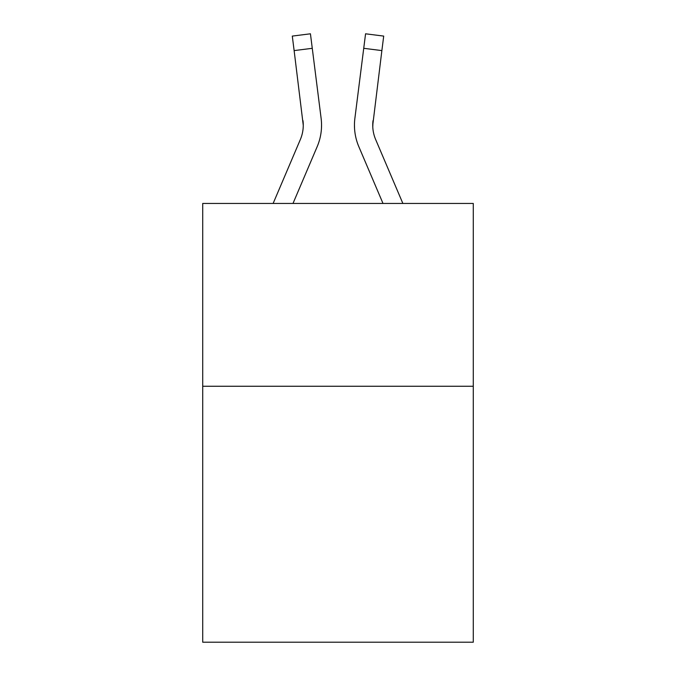 <?xml version="1.0" encoding="UTF-8"?>
<svg xmlns="http://www.w3.org/2000/svg" width="676" height="676" viewBox="0 0 676 676"><rect width="100%" height="100%" fill="white"/><g stroke="black" fill="none" stroke-linecap="round" stroke-linejoin="round"><path stroke-width="1.01" d="M473.284 386.266L473.284 642.2L202.715 642.2L202.715 203.451L473.284 203.451L473.284 386.266L202.715 386.266M317.162 146.692L292.995 203.451L317.162 146.692A54.841 54.841 -28.6 0 0 321.117 118.334L312.27 48.309L294.128 50.599L292.294 36.09L310.436 33.8L312.27 48.309M273.129 203.451L300.347 139.526A36.563 36.563 -31.4 0 0 303.262 125.271L294.128 50.599M321.48 127.865L321.548 125.178M320.838 116.137L321.117 118.334L320.838 116.137M402.871 203.451L375.653 139.526A36.563 36.563 31.4 0 1 372.738 125.271L381.872 50.599L363.73 48.309L365.564 33.8L383.706 36.09L381.872 50.599M358.838 146.692L383.005 203.451L358.838 146.692A54.841 54.841 28.6 0 1 354.883 118.334L363.73 48.309M372.78 126.995L373.025 120.624A36.563 36.563 28.6 0 0 375.653 139.526A36.563 36.563 28.6 0 1 372.738 125.271L373.025 120.624M300.347 139.526A36.563 36.563 -28.6 0 0 303.262 125.271A36.563 36.563 -28.6 0 1 300.347 139.526A36.563 36.563 -28.6 0 0 303.262 125.271A36.563 36.563 -28.6 0 1 300.347 139.526A36.563 36.563 -28.6 0 0 303.262 125.271A36.563 36.563 -28.6 0 1 300.347 139.526A36.563 36.563 -28.6 0 0 303.262 125.271A36.563 36.563 -28.6 0 1 300.347 139.526A36.563 36.563 -28.6 0 0 303.262 125.271A36.563 36.563 -28.6 0 1 300.347 139.526A36.563 36.563 -28.6 0 0 303.262 125.271A36.563 36.563 -28.6 0 1 300.347 139.526A36.563 36.563 -28.6 0 0 303.262 125.271A36.563 36.563 -28.6 0 1 300.347 139.526A36.563 36.563 -28.6 0 0 303.262 125.271A36.563 36.563 -28.6 0 1 300.347 139.526A36.563 36.563 -28.6 0 0 303.262 125.271A36.563 36.563 -28.6 0 1 300.347 139.526A36.563 36.563 -28.6 0 0 302.975 120.624L303.262 125.271M375.653 139.526A36.563 36.563 28.6 0 1 372.738 125.271A36.563 36.563 28.6 0 0 375.653 139.526A36.563 36.563 28.6 0 1 372.738 125.271A36.563 36.563 28.6 0 0 375.653 139.526A36.563 36.563 28.6 0 1 372.738 125.271A36.563 36.563 28.6 0 0 375.653 139.526A36.563 36.563 28.6 0 1 372.738 125.271A36.563 36.563 28.6 0 0 375.653 139.526A36.563 36.563 28.6 0 1 372.738 125.271A36.563 36.563 28.6 0 0 375.653 139.526A36.563 36.563 28.6 0 1 372.738 125.271A36.563 36.563 28.6 0 0 375.653 139.526A36.563 36.563 28.6 0 1 372.738 125.271A36.563 36.563 28.6 0 0 375.653 139.526A36.563 36.563 28.6 0 1 372.738 125.271A36.563 36.563 28.6 0 0 375.653 139.526A36.563 36.563 28.6 0 1 372.738 125.271M354.52 127.882L354.452 125.178M292.294 36.09L310.436 33.8M365.564 33.8L383.706 36.09"/></g></svg>
